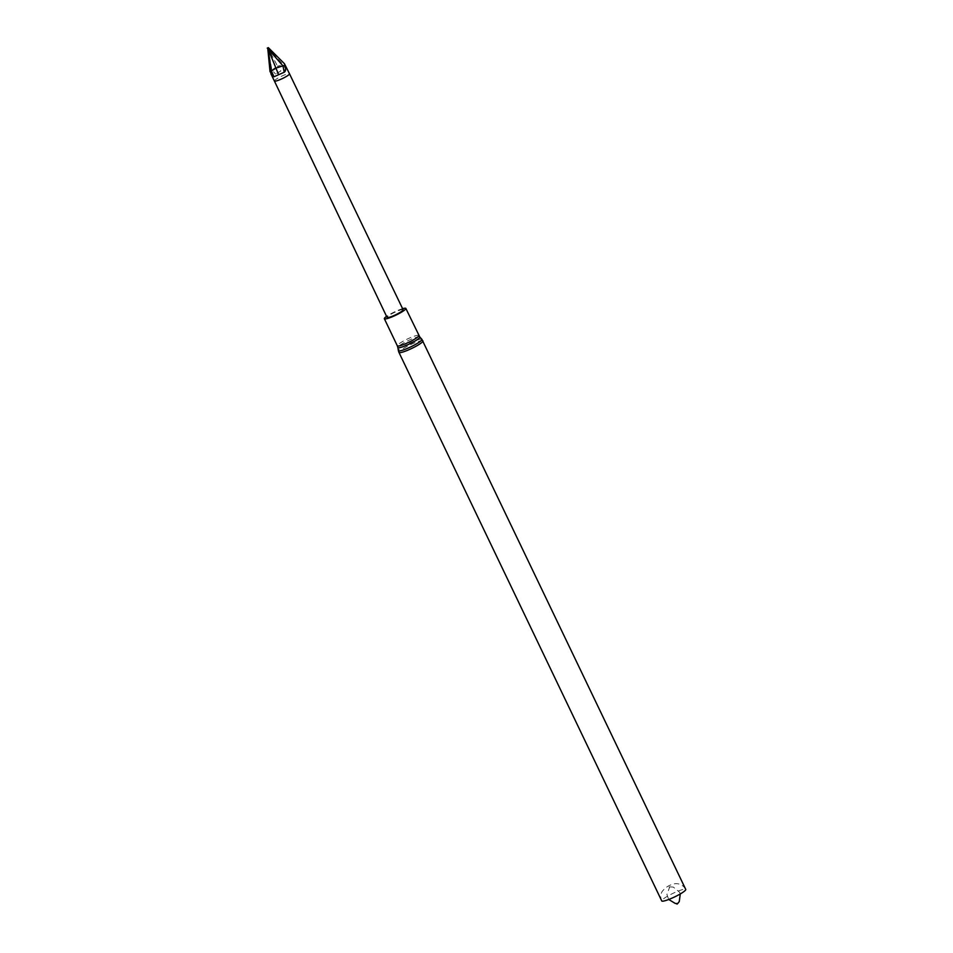 <?xml version="1.0" encoding="UTF-8"?>
<svg xmlns="http://www.w3.org/2000/svg" width="953" height="953" viewBox="0 0 953 953"><rect width="100%" height="100%" fill="white"/><g stroke="black" fill="none" stroke-linecap="round" stroke-linejoin="round"><path stroke-width="0.71" stroke-dasharray="4.76 3.57" d="M403.119 309.737A8.899 1.31 -25.6 0 0 396.269 311.595A8.899 1.31 -25.6 0 0 387.073 317.432M402.619 308.689A11.912 1.763 -25.6 0 0 386.573 316.372M661.847 900.394A13.306 1.966 -25.6 0 0 661.739 900.919C660.31 897.666 660.453 894.51 662.168 891.448C665.444 887.398 669.244 884.944 673.58 884.11C674.212 883.55 681.764 882.335 685.743 889.411A13.306 1.966 -25.6 0 0 674.2 892.782A13.306 1.966 -25.6 0 0 661.847 900.394M285.971 66.448L285.829 69.533L280.861 70.987L275.572 74.036C273.904 74.918 272.093 74.072 270.164 71.487L269.473 70.308M267.864 47.769L271.891 70.081L275.572 74.036M271.867 70.069L270.164 71.487M285.829 69.533L283.494 64.983L277.502 66.102L280.861 70.987M271.879 70.093L277.502 66.102L268.281 48.496L283.482 64.983L285.114 64.911M418.808 335.504A11.912 1.763 -25.6 0 0 408.468 338.518A11.912 1.763 -25.6 0 0 397.413 345.343A11.912 1.763 -25.6 0 0 397.318 345.808M419.773 336.957A12.175 1.799 -25.6 0 0 409.028 340.209A12.175 1.799 -25.6 0 0 397.961 347.059A12.175 1.799 -25.6 0 0 397.842 347.464M421.881 339.316A13.056 1.93 -25.6 0 0 410.35 342.806A13.056 1.93 -25.6 0 0 398.485 350.156A13.056 1.93 -25.6 0 0 398.366 350.585M422.941 340.9A13.306 1.966 -25.6 0 0 411.386 344.271A13.306 1.966 -25.6 0 0 399.033 351.883A13.306 1.966 -25.6 0 0 398.938 352.396M274.393 81.029L274.393 81.029A8.374 1.239 154.4 0 1 283.041 75.537A8.374 1.239 154.4 0 1 289.498 73.786M680.263 893.95L679.644 892.306L673.33 887.088L669.756 886.838L670.507 886.207L668.792 887.029L669.756 886.838L666.897 894.498L668.72 899.489"/><path stroke-width="1.43" d="M393.923 315.574A8.899 1.31 -25.6 0 0 403.119 309.737L289.498 73.786A8.374 1.239 154.4 0 1 282.481 78.527A8.374 1.239 154.4 0 1 274.393 81.029L387.073 317.432A8.899 1.31 -25.6 0 0 393.923 315.574M386.573 316.372A11.912 1.763 -25.6 0 0 384.44 318.266A11.912 1.763 -25.6 0 0 384.357 318.731A11.912 1.763 -25.6 0 0 395.852 315.169A11.912 1.763 -25.6 0 0 405.847 308.438A11.912 1.763 -25.6 0 0 402.619 308.689M422.941 340.9A13.306 1.966 -25.6 0 1 411.791 348.417A13.306 1.966 -25.6 0 1 398.938 352.396L661.739 900.919A13.306 1.966 -25.6 0 0 674.593 896.94A13.306 1.966 -25.6 0 0 685.743 889.411L421.881 339.316A13.056 1.93 -25.6 0 1 410.993 346.761A13.056 1.93 -25.6 0 1 398.366 350.585L397.842 347.464A12.175 1.799 -25.6 0 0 409.623 343.902A12.175 1.799 -25.6 0 0 419.773 336.957L405.847 308.438M284.447 63.72L284.995 65.114C286.067 68.819 285.805 71.189 284.22 72.249L278.657 74.715L267.722 48.007L268.341 47.65L284.447 63.72L289.498 73.786M267.722 48.007L270.033 71.689L273.976 76.764L278.657 74.715M273.976 76.764L271.355 70.975L276.418 67.937L282.97 65.876L284.22 72.249M271.367 70.975L268.067 48.853L282.958 65.876L284.995 65.114M271.355 70.951L270.033 71.689M267.257 48.126L268.341 47.65M397.842 347.464L397.318 345.808A11.912 1.763 -25.6 0 0 408.825 342.246A11.912 1.763 -25.6 0 0 418.808 335.504M397.318 345.808L384.357 318.731M419.773 336.957L421.881 339.316M398.938 352.396L398.366 350.585M668.72 899.489L675.367 903.492L677.738 903.492L679.275 901.538L680.263 893.95M677.738 903.492L676.975 904.123L677.738 903.492M270.866 73.679L274.393 81.029"/></g></svg>
